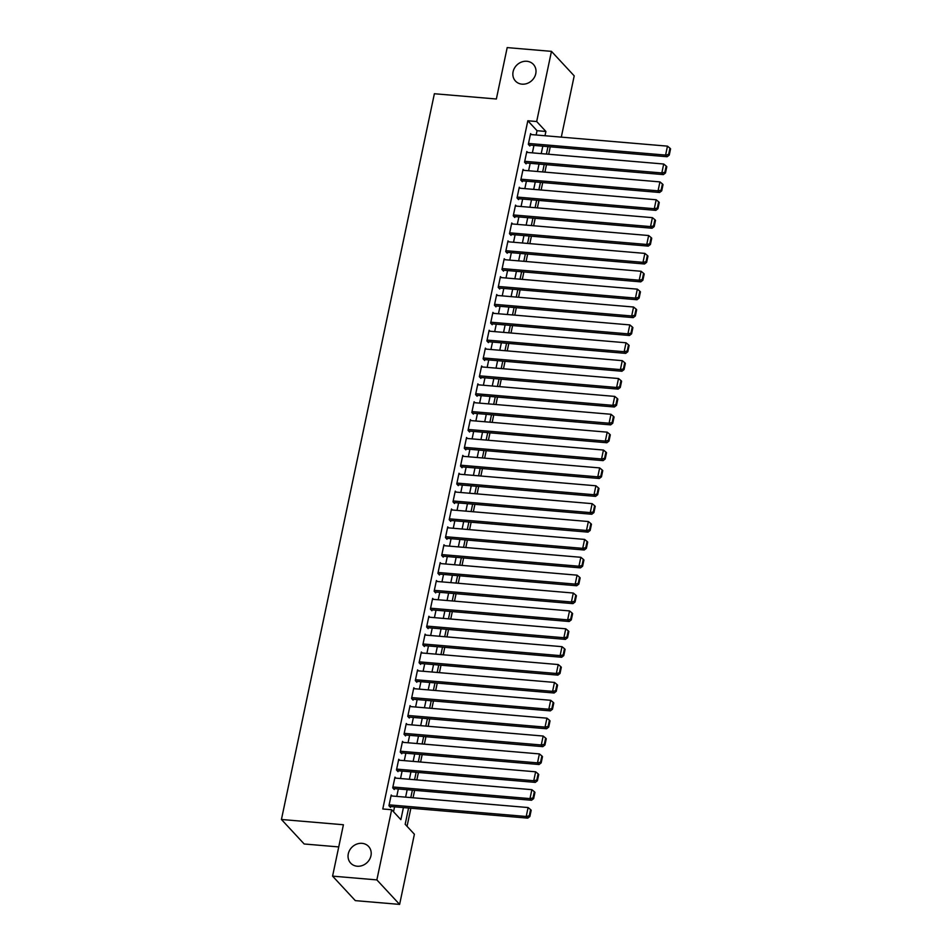<?xml version="1.0" encoding="UTF-8"?>
<svg xmlns="http://www.w3.org/2000/svg" width="952" height="952" viewBox="0 0 952 952"><rect width="100%" height="100%" fill="white"/><g stroke="black" fill="none" stroke-linecap="round" stroke-linejoin="round"><path stroke-width="1.43" d="M362.034 843.341A12.233 10.781 137.1 0 1 368.591 846.459A12.233 10.781 137.1 0 1 369.519 859.477A12.233 10.781 137.1 0 1 357.214 866.225A12.233 10.781 137.1 0 1 350.657 863.107A12.233 10.781 137.1 0 1 349.729 850.088A12.233 10.781 137.1 0 1 362.034 843.341M526.837 61.273A12.233 10.781 137.1 0 1 533.394 64.391A12.233 10.781 137.1 0 1 534.322 77.421A12.233 10.781 137.1 0 1 522.017 84.157A12.233 10.781 137.1 0 1 515.46 81.039A12.233 10.781 137.1 0 1 514.532 68.02A12.233 10.781 137.1 0 1 526.837 61.273M338.745 846.923L304.176 843.984L281.435 819.482L434.374 93.736L496.361 98.996L507.19 47.6L551.458 51.36L574.211 75.862L561.299 137.136M407.051 826.324L410.871 808.212M413.061 797.776L414.632 790.338M416.833 779.902L418.404 772.465M420.594 762.028L422.164 754.591M424.366 744.155L425.937 736.717M428.138 726.281L429.697 718.843M431.899 708.407L433.469 700.958M435.671 690.521L437.23 683.084M439.431 672.647L441.002 665.21M443.204 654.774L444.774 647.336M446.964 636.9L448.535 629.462M450.736 619.026L452.307 611.589M454.497 601.152L456.067 593.703M458.269 583.278L459.84 575.829M462.041 565.393L463.6 557.955M465.802 547.519L467.373 540.082M469.574 529.645L471.133 522.208M473.334 511.771L474.905 504.334M477.107 493.898L478.677 486.46M480.867 476.024L482.438 468.574M484.639 458.138L486.21 450.701M488.4 440.264L489.971 432.827M492.172 422.39L493.743 414.953M495.944 404.517L497.503 397.079M499.705 386.643L501.276 379.205M503.477 368.769L505.036 361.32M507.237 350.883L508.808 343.446M511.01 333.01L512.581 325.572M514.77 315.136L516.341 307.698M518.543 297.262L520.113 289.825M522.303 279.388L523.874 271.951M526.075 261.514L527.646 254.065M529.847 243.629L531.406 236.191M533.608 225.755L535.179 218.317M537.38 207.881L538.939 200.444M541.141 190.007L542.711 182.57M544.913 172.133L546.484 164.696M548.673 154.26L550.244 146.81M408.598 808.022L405.171 824.301L414.394 834.238L399.614 904.4L376.861 879.898L391.653 809.736L400.875 819.672L403.422 807.582M376.861 879.898L332.581 876.137L355.334 900.64L399.614 904.4M392.117 796.003L391.201 795.015L388.94 805.737L390.487 807.391L390.665 806.499M395.889 778.129L394.973 777.141L392.712 787.863L394.247 789.517L394.437 788.625M399.661 760.255L398.733 759.268L396.484 769.989L398.019 771.644L398.21 770.751M403.422 742.381L402.506 741.394L400.245 752.116L401.78 753.77L401.97 752.877M407.194 724.496L406.278 723.508L404.017 734.242L405.552 735.896L405.742 735.003M410.955 706.622L410.038 705.634L407.777 716.368L409.312 718.022L409.503 717.13M414.727 688.748L413.811 687.76L411.55 698.482L413.085 700.148L413.275 699.244M418.487 670.874L417.571 669.887L415.31 680.609L416.845 682.263L417.035 681.37M422.26 653.001L421.343 652.013L419.082 662.735L420.617 664.389L420.808 663.496M426.02 635.127L425.104 634.139L422.843 644.861L424.39 646.515L424.568 645.623M429.792 617.241L428.876 616.253L426.615 626.987L428.15 628.641L428.34 627.749M433.565 599.367L432.636 598.38L430.387 609.113L431.922 610.767L432.113 609.875M437.325 581.493L436.409 580.506L434.148 591.228L435.683 592.894L435.873 591.989M441.097 563.62L440.181 562.632L437.92 573.354L439.455 575.008L439.645 574.115M444.858 545.746L443.941 544.758L441.68 555.48L443.215 557.134L443.406 556.242M448.63 527.872L447.714 526.884L445.453 537.606L446.988 539.26L447.178 538.368M452.39 509.986L451.474 508.999L449.213 519.732L450.748 521.387L450.939 520.494M456.163 492.113L455.246 491.125L452.985 501.859L454.52 503.513L454.711 502.62M459.923 474.239L459.007 473.251L456.746 483.973L458.293 485.639L458.471 484.735M463.695 456.365L462.779 455.377L460.518 466.099L462.053 467.753L462.244 466.861M467.468 438.491L466.539 437.503L464.29 448.225L465.825 449.88L466.016 448.987M471.228 420.617L470.312 419.63L468.051 430.352L469.586 432.006L469.776 431.113M475 402.732L474.084 401.756L471.823 412.478L473.358 414.132L473.549 413.239M478.761 384.858L477.844 383.87L475.583 394.604L477.119 396.258L477.309 395.366M482.533 366.984L481.617 365.996L479.356 376.718L480.891 378.384L481.081 377.48M486.293 349.11L485.377 348.123L483.116 358.844L484.651 360.499L484.842 359.606M490.066 331.237L489.149 330.249L486.888 340.971L488.424 342.625L488.614 341.732M493.826 313.363L492.91 312.375L490.649 323.097L492.196 324.751L492.374 323.858M497.598 295.489L496.682 294.501L494.421 305.223L495.956 306.877L496.147 305.985M501.371 277.603L500.443 276.615L498.193 287.349L499.729 289.003L499.919 288.111M505.131 259.729L504.215 258.742L501.954 269.464L503.489 271.13L503.679 270.237M508.903 241.856L507.987 240.868L505.726 251.59L507.261 253.244L507.452 252.351M512.664 223.982L511.748 222.994L509.487 233.716L511.022 235.37L511.212 234.478M516.436 206.108L515.52 205.12L513.259 215.842L514.794 217.496L514.984 216.604M520.197 188.234L519.28 187.246L517.019 197.968L518.554 199.623L518.745 198.73M523.969 170.349L523.053 169.361L520.792 180.095L522.327 181.749L522.517 180.856M527.729 152.475L526.813 151.487L524.552 162.221L526.099 163.875L526.278 162.982M536.143 134.994L537.047 130.698L527.824 120.773L382.787 808.986L391.653 809.736M393.521 811.758L394.556 806.832M396.758 796.396L398.329 788.958M400.53 778.522L402.101 771.084M404.291 760.648L405.861 753.211M408.063 742.774L409.634 735.325M411.823 724.9L413.394 717.451M415.596 707.015L417.166 699.577M419.368 689.141L420.927 681.703M423.128 671.267L424.699 663.83M426.901 653.393L428.459 645.956M430.661 635.519L432.232 628.082M434.433 617.646L436.004 610.196M438.194 599.76L439.764 592.322M441.966 581.886L443.537 574.449M445.726 564.012L447.297 556.575M449.499 546.139L451.07 538.701M453.271 528.265L454.83 520.827M457.031 510.391L458.602 502.942M460.804 492.505L462.363 485.068M464.564 474.632L466.135 467.194M468.336 456.758L469.907 449.32M472.097 438.884L473.668 431.446M475.869 421.01L477.44 413.573M479.63 403.136L481.2 395.687M483.402 385.251L484.973 377.813M487.174 367.377L488.733 359.939M490.935 349.503L492.505 342.065M494.707 331.629L496.266 324.192M498.467 313.755L500.038 306.318M502.239 295.882L503.798 288.432M506 277.996L507.571 270.558M509.772 260.122L511.343 252.685M513.533 242.248L515.103 234.811M517.305 224.375L518.876 216.937M521.077 206.501L522.636 199.063M524.838 188.627L526.408 181.177M528.61 170.741L530.169 163.304M532.37 152.867L533.941 145.43M531.502 134.601L530.585 133.613L528.324 144.335L529.859 145.989L530.05 145.097M332.581 876.137L343.41 824.753L281.435 819.482M527.824 120.773L536.678 121.523L551.458 51.36M544.996 135.743L545.901 131.459L536.678 121.523M405.612 797.145L407.182 789.708M409.384 779.271L410.955 771.834M413.144 761.398L414.715 753.96M416.916 743.524L418.487 736.086M420.689 725.65L422.248 718.201M424.449 707.776L426.02 700.327M428.221 689.891L429.78 682.453M431.982 672.017L433.553 664.579M435.754 654.143L437.325 646.706M439.515 636.269L441.085 628.832M443.287 618.395L444.858 610.958M447.047 600.522L448.618 593.072M450.82 582.636L452.39 575.198M454.592 564.762L456.151 557.325M458.352 546.888L459.923 539.451M462.125 529.014L463.683 521.577M465.885 511.141L467.456 503.703M469.657 493.267L471.228 485.817M473.418 475.381L474.988 467.944M477.19 457.507L478.761 450.07M480.95 439.634L482.521 432.196M484.723 421.76L486.293 414.322M488.495 403.886L490.054 396.448M492.255 386.012L493.826 378.563M496.028 368.127L497.587 360.689M499.788 350.253L501.359 342.815M503.56 332.379L505.131 324.941M507.321 314.505L508.892 307.068M511.093 296.631L512.664 289.194M514.853 278.757L516.424 271.308M518.626 260.872L520.197 253.434M522.398 242.998L523.957 235.56M526.159 225.124L527.729 217.687M529.931 207.25L531.49 199.813M533.691 189.377L535.262 181.939M537.463 171.503L539.034 164.053M541.224 153.617L542.795 146.18M547.983 146.62L546.412 154.057M544.211 164.494L542.652 171.943M540.45 182.379L538.88 189.817M536.678 200.253L535.119 207.691M532.918 218.127L531.347 225.565M529.145 236.001L527.587 243.438M525.385 253.875L523.814 261.312M521.613 271.748L520.042 279.198M517.852 289.634L516.282 297.072M514.08 307.508L512.509 314.945M510.308 325.382L508.749 332.819M506.547 343.255L504.976 350.693M502.775 361.129L501.216 368.567M499.015 379.003L497.444 386.452M495.242 396.889L493.683 404.326M491.482 414.763L489.911 422.2M487.71 432.636L486.139 440.074M483.949 450.51L482.378 457.948M480.177 468.384L478.606 475.822M476.405 486.258L474.846 493.707M472.644 504.143L471.073 511.581M468.872 522.017L467.313 529.455M465.111 539.891L463.541 547.329M461.339 557.765L459.78 565.202M457.579 575.639L456.008 583.076M453.807 593.512L452.236 600.962M450.046 611.398L448.475 618.836M446.274 629.272L444.703 636.709M442.502 647.146L440.943 654.583M438.741 665.02L437.17 672.457M434.969 682.893L433.41 690.331M431.208 700.767L429.638 708.217M427.436 718.641L425.877 726.09M423.676 736.527L422.105 743.964M419.903 754.4L418.333 761.838M416.143 772.274L414.572 779.712M412.371 790.148L410.8 797.586M537.047 130.698L545.901 131.459M530.395 134.506L667.471 146.144L665.591 155.081L667.126 156.735L669.256 155.093L670.565 148.833L669.958 148.179L668.637 154.438L669.256 155.093M528.943 145.001L667.126 156.735M528.515 143.443L665.591 155.081L668.637 154.438M669.958 148.179L667.471 146.144M526.635 152.38L663.711 164.018L661.83 172.955L663.365 174.609L665.484 172.966L666.805 166.719L666.186 166.053L664.865 172.312L665.484 172.966M525.183 162.887L663.365 174.609M524.742 161.316L661.83 172.955L664.865 172.312M666.186 166.053L663.711 164.018M522.862 170.253L659.938 181.891L658.058 190.828L659.593 192.482L661.723 190.852L663.032 184.593L662.425 183.926L661.104 190.186L661.723 190.852M521.41 180.761L659.593 192.482M520.982 179.202L658.058 190.828L661.104 190.186M662.425 183.926L659.938 181.891M519.09 188.139L656.178 199.765L654.286 208.714L655.833 210.368L657.951 208.726L659.272 202.467L658.653 201.8L657.332 208.06L657.951 208.726M517.638 198.635L655.833 210.368M517.21 197.076L654.286 208.714L657.332 208.06M658.653 201.8L656.178 199.765M515.329 206.013L652.406 217.651L650.525 226.588L652.061 228.242L654.179 226.6L655.5 220.34L654.893 219.674L653.572 225.933L654.179 226.6M513.878 216.509L652.061 228.242M513.449 214.95L650.525 226.588L653.572 225.933M654.893 219.674L652.406 217.651M511.557 223.887L648.645 235.525L646.753 244.462L648.288 246.116L650.418 244.474L651.739 238.214L651.12 237.56L649.799 243.807L650.418 244.474M510.105 234.382L648.288 246.116M509.677 232.823L646.753 244.462L649.799 243.807M651.12 237.56L648.645 235.525M507.797 241.76L644.873 253.399L642.993 262.335L644.528 263.99L646.646 262.347L647.967 256.088L647.348 255.434L646.039 261.693L646.646 262.347M506.345 252.256L644.528 263.99M505.905 250.697L642.993 262.335L646.039 261.693M647.348 255.434L644.873 253.399M504.024 259.634L641.101 271.272L639.22 280.209L640.755 281.863L642.886 280.221L644.207 273.974L643.588 273.307L642.267 279.567L642.886 280.221M502.573 270.142L640.755 281.863M502.144 268.571L639.22 280.209L642.267 279.567M643.588 273.307L641.101 271.272M500.264 277.508L637.34 289.146L635.46 298.083L636.995 299.737L639.113 298.095L640.434 291.847L639.815 291.181L638.506 297.44L639.113 298.095M498.812 288.016L636.995 299.737M498.372 286.457L635.46 298.083L638.506 297.44M639.815 291.181L637.34 289.146M496.492 295.394L633.568 307.02L631.688 315.969L633.223 317.623L635.353 315.981L636.662 309.721L636.055 309.055L634.734 315.314L635.353 315.981M495.04 305.889L633.223 317.623M494.612 304.331L631.688 315.969L634.734 315.314M636.055 309.055L633.568 307.02M492.731 313.267L629.808 324.906L627.927 333.843L629.462 335.497L631.581 333.854L632.902 327.595L632.283 326.929L630.962 333.188L631.581 333.854M491.28 323.763L629.462 335.497M490.839 322.204L627.927 333.843L630.962 333.188M632.283 326.929L629.808 324.906M488.959 331.141L626.035 342.779L624.155 351.716L625.69 353.37L627.82 351.728L629.129 345.469L628.522 344.814L627.201 351.062L627.82 351.728M487.507 341.637L625.69 353.37M487.079 340.078L624.155 351.716L627.201 351.062M628.522 344.814L626.035 342.779M485.187 349.015L622.275 360.653L620.383 369.59L621.93 371.244L624.048 369.602L625.369 363.343L624.75 362.688L623.429 368.936L624.048 369.602M483.735 359.511L621.93 371.244M483.307 357.952L620.383 369.59L623.429 368.936M624.75 362.688L622.275 360.653M481.426 366.889L618.502 378.527L616.622 387.464L618.157 389.118L620.276 387.476L621.596 381.228L620.99 380.562L619.669 386.821L620.276 387.476M479.975 377.397L618.157 389.118M479.546 375.826L616.622 387.464L619.669 386.821M620.99 380.562L618.502 378.527M477.654 384.763L614.742 396.401L612.85 405.338L614.385 406.992L616.515 405.35L617.836 399.102L617.217 398.436L615.896 404.695L616.515 405.35M476.202 395.27L614.385 406.992M475.774 393.712L612.85 405.338L615.896 404.695M617.217 398.436L614.742 396.401M473.894 402.648L610.97 414.275L609.09 423.212L610.625 424.878L612.743 423.235L614.064 416.976L613.445 416.31L612.136 422.569L612.743 423.235M472.442 413.144L610.625 424.878M472.002 411.585L609.09 423.212L612.136 422.569M613.445 416.31L610.97 414.275M470.121 420.522L607.197 432.16L605.317 441.097L606.852 442.751L608.982 441.109L610.303 434.85L609.685 434.183L608.364 440.443L608.982 441.109M468.67 431.018L606.852 442.751M468.241 429.459L605.317 441.097L608.364 440.443M609.685 434.183L607.197 432.16M466.361 438.396L603.437 450.034L601.557 458.971L603.092 460.625L605.21 458.983L606.531 452.724L605.912 452.069L604.603 458.317L605.21 458.983M464.909 448.892L603.092 460.625M464.469 447.333L601.557 458.971L604.603 458.317M605.912 452.069L603.437 450.034M462.589 456.27L599.665 467.908L597.785 476.845L599.32 478.499L601.45 476.857L602.759 470.597L602.152 469.943L600.831 476.19L601.45 476.857M461.137 466.766L599.32 478.499M460.708 465.207L597.785 476.845L600.831 476.19M602.152 469.943L599.665 467.908M458.828 474.144L595.904 485.782L594.024 494.719L595.559 496.373L597.678 494.731L598.998 488.483L598.38 487.817L597.059 494.076L597.678 494.731M457.377 484.651L595.559 496.373M456.936 483.08L594.024 494.719L597.059 494.076M598.38 487.817L595.904 485.782M455.056 492.017L592.132 503.656L590.252 512.592L591.787 514.247L593.917 512.604L595.226 506.357L594.619 505.69L593.298 511.95L593.917 512.604M453.604 502.525L591.787 514.247M453.176 500.966L590.252 512.592L593.298 511.95M594.619 505.69L592.132 503.656M451.284 509.903L588.372 521.529L586.48 530.466L588.027 532.132L590.145 530.49L591.466 524.231L590.847 523.564L589.526 529.824L590.145 530.49M449.832 520.399L588.027 532.132M449.403 518.84L586.48 530.466L589.526 529.824M590.847 523.564L588.372 521.529M447.523 527.777L584.599 539.415L582.719 548.352L584.254 550.006L586.372 548.364L587.693 542.105L587.087 541.438L585.766 547.697L586.372 548.364M446.072 538.273L584.254 550.006M445.643 536.714L582.719 548.352L585.766 547.697M587.087 541.438L584.599 539.415M443.751 545.651L580.839 557.289L578.947 566.226L580.482 567.88L582.612 566.238L583.933 559.978L583.314 559.324L581.993 565.571L582.612 566.238M442.299 556.146L580.482 567.88M441.871 554.588L578.947 566.226L581.993 565.571M583.314 559.324L580.839 557.289M439.991 563.524L577.067 575.163L575.187 584.1L576.722 585.754L578.84 584.111L580.161 577.852L579.542 577.198L578.233 583.445L578.84 584.111M438.539 574.02L576.722 585.754M438.098 572.461L575.187 584.1L578.233 583.445M579.542 577.198L577.067 575.163M436.218 581.398L573.294 593.037L571.414 601.973L572.949 603.627L575.079 601.985L576.4 595.726L575.782 595.071L574.461 601.331L575.079 601.985M434.767 591.906L572.949 603.627M434.338 590.335L571.414 601.973L574.461 601.331M575.782 595.071L573.294 593.037M432.458 599.272L569.534 610.91L567.654 619.847L569.189 621.501L571.307 619.859L572.628 613.612L572.009 612.945L570.7 619.205L571.307 619.859M431.006 609.78L569.189 621.501M430.566 608.209L567.654 619.847L570.7 619.205M572.009 612.945L569.534 610.91M428.686 617.158L565.762 628.784L563.881 637.721L565.417 639.387L567.547 637.745L568.856 631.485L568.249 630.819L566.928 637.078L567.547 637.745M427.234 627.654L565.417 639.387M426.805 626.095L563.881 637.721L566.928 637.078M568.249 630.819L565.762 628.784M424.925 635.032L562.001 646.67L560.121 655.607L561.656 657.261L563.774 655.619L565.095 649.359L564.476 648.693L563.156 654.952L563.774 655.619M423.473 645.527L561.656 657.261M423.033 643.968L560.121 655.607L563.156 654.952M564.476 648.693L562.001 646.67M421.153 652.905L558.229 664.544L556.349 673.481L557.884 675.135L560.014 673.492L561.323 667.233L560.716 666.567L559.395 672.826L560.014 673.492M419.701 663.401L557.884 675.135M419.273 661.842L556.349 673.481L559.395 672.826M560.716 666.567L558.229 664.544M417.381 670.779L554.469 682.417L552.577 691.354L554.123 693.008L556.242 691.366L557.563 685.107L556.944 684.452L555.623 690.7L556.242 691.366M415.929 681.275L554.123 693.008M415.5 679.716L552.577 691.354L555.623 690.7M556.944 684.452L554.469 682.417M413.62 688.653L550.696 700.291L548.816 709.228L550.351 710.882L552.469 709.24L553.79 702.981L553.183 702.326L551.862 708.586L552.469 709.24M412.168 699.161L550.351 710.882M411.74 697.59L548.816 709.228L551.862 708.586M553.183 702.326L550.696 700.291M409.848 706.527L546.936 718.165L545.044 727.102L546.579 728.756L548.709 727.114L550.03 720.866L549.411 720.2L548.09 726.459L548.709 727.114M408.396 717.034L546.579 728.756M407.968 715.464L545.044 727.102L548.09 726.459M549.411 720.2L546.936 718.165M406.087 724.413L543.164 736.039L541.283 744.976L542.818 746.642L544.937 744.999L546.258 738.74L545.639 738.074L544.33 744.333L544.937 744.999M404.636 734.908L542.818 746.642M404.195 733.349L541.283 744.976L544.33 744.333M545.639 738.074L543.164 736.039M402.315 742.286L539.391 753.913L537.511 762.861L539.046 764.515L541.176 762.873L542.497 756.614L541.878 755.947L540.558 762.207L541.176 762.873M400.863 752.782L539.046 764.515M400.435 751.223L537.511 762.861L540.558 762.207M541.878 755.947L539.391 753.913M398.555 760.16L535.631 771.798L533.751 780.735L535.286 782.389L537.404 780.747L538.725 774.488L538.106 773.821L536.797 780.081L537.404 780.747M397.103 770.656L535.286 782.389M396.663 769.097L533.751 780.735L536.797 780.081M538.106 773.821L535.631 771.798M394.782 778.034L531.859 789.672L529.978 798.609L531.513 800.263L533.644 798.621L534.953 792.361L534.346 791.707L533.025 797.954L533.644 798.621M393.331 788.53L531.513 800.263M392.902 786.971L529.978 798.609L533.025 797.954M534.346 791.707L531.859 789.672M391.022 795.908L528.098 807.546L526.218 816.483L527.753 818.137L529.871 816.495L531.192 810.235L530.573 809.581L529.252 815.84L529.871 816.495M389.57 806.415L527.753 818.137M389.13 804.845L526.218 816.483L529.252 815.84M530.573 809.581L528.098 807.546"/></g></svg>
